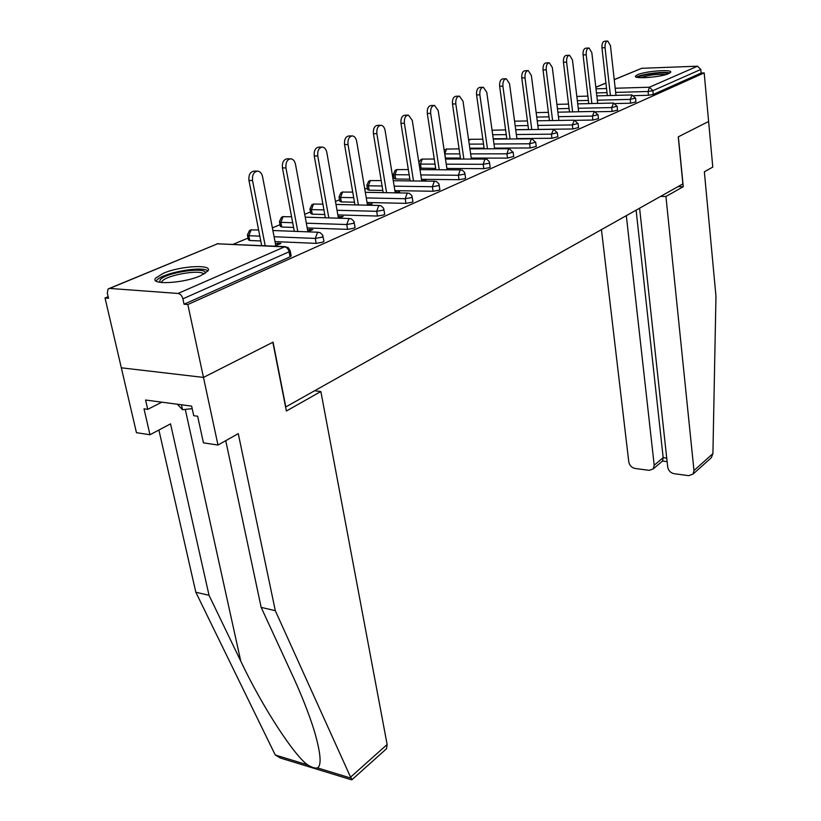 <?xml version="1.0" encoding="UTF-8"?>
<svg xmlns="http://www.w3.org/2000/svg" width="821" height="821" viewBox="0 0 821 821"><rect width="100%" height="100%" fill="white"/><g stroke="black" fill="none" stroke-linecap="round" stroke-linejoin="round"><path stroke-width="1.23" d="M637.63 74.69L635.567 76.025C632.693 79.339 660.823 77.318 668.705 73.592L670.624 72.32C673.241 69.015 645.655 71.037 637.63 74.69M163.256 273.321L155.631 278.124C149.319 285.236 183.719 283.461 200.693 275.682L207.836 271.063C213.634 264.003 180.333 265.778 163.256 273.321M639.6 208.195L667.699 467.046C668.427 470.659 670.552 472.875 674.072 473.696L688.747 475.667L693.088 474.045L693.981 470.515L712.915 453.613L715.963 296.217L704.356 171.815L712.782 167.084L708.615 121.477L678.259 136.861L682.877 183.883L285.811 406.939L273.075 342.152L203.475 377.414L121.323 367.808L105.037 297.992L108.505 298.259L107.305 293.066L108.054 288.961L109.645 288.428L178.024 293.456L284.507 246.875L217.524 243.806L109.645 288.428M587.846 95.739L586.861 96.149M568.501 103.836L567.886 104.103M393.895 176.987L392.746 177.469M367.336 188.112L364.781 189.179M339.566 199.739L335.471 201.463M310.482 211.921L304.704 214.343M280.002 224.697L272.377 227.889M248.024 238.09L233.256 244.278M108.146 296.689L105.037 297.992M291.086 255.547L290.039 256.84L184.058 304.232L187.835 304.529L203.475 377.414L121.323 367.808L136.45 432.688L149.976 434.74L170.532 423.882L209.037 595.307L240.769 661.162C262.197 706.614 294.359 755.977 307.783 764.936C311.949 767.481 315.192 768.466 317.501 767.902C321.873 765.244 320.693 752.539 313.971 729.807C308.583 712.823 301.317 694.433 292.163 674.636L261.16 607.376L225.744 440.692M290.039 256.84L289.084 251.79L182.888 298.813L184.058 304.232M182.888 298.813C181.995 295.714 180.374 293.928 178.024 293.456M677.982 186.634L683.267 186.695L678.362 136.809L708.615 121.477L704.182 72.915L187.835 304.529M614.231 79.596L641.704 68.307L697.481 66.193L700.816 69.446L701.155 73.028L704.182 72.915M274.532 246.167L280.936 243.385L277.406 243.232L277.703 244.791M277.406 243.232L275.487 244.063M701.155 73.028L653.27 94.436L648.467 95.267L634.151 95.647M635.957 101.907L630.641 103.21L615.442 103.559M617.566 110.106L612.117 111.461L595.892 111.779M598.447 118.635L592.865 120.04L575.347 120.328M578.548 127.512L572.822 128.979L538.33 129.4M528.55 129.523L515.691 129.677M557.828 136.748L551.958 138.277L516.891 138.564M506.783 138.657L493.247 138.759M536.226 146.374L530.202 147.975L494.54 148.119M484.092 148.16L469.817 148.211M460.427 158.063L445.341 158.053M513.7 156.421L507.501 158.094L471.244 158.073M435.694 168.397L419.736 168.141M490.178 166.899L489.542 167.638L483.795 168.654L446.911 168.459M409.853 179.173L395.691 179.019L394.131 178.455L393.475 174.442M465.589 177.859L464.912 178.65L459.021 179.696L421.481 179.296M382.812 190.431L369.132 190.215L367.592 189.62L366.905 185.536M439.861 189.323L439.143 190.174L433.098 191.252L394.891 190.636M354.477 202.212L341.351 201.915L339.832 201.289L339.114 197.153M412.922 201.319L412.142 202.243L405.943 203.362L367.038 202.489M324.757 214.527L312.257 214.168L310.779 213.511L310.01 209.314M384.669 213.891L383.838 214.897L377.465 216.046L337.841 214.907M293.559 227.438L281.767 227.017L280.32 226.319L279.509 222.06M355.021 227.099L354.128 228.187L347.581 229.367L307.198 227.93M260.76 240.974L249.769 240.491L248.353 239.763L247.501 235.432M323.864 240.964L322.899 242.154L316.167 243.375L275.004 241.59M307.588 231.83L312.801 229.572L309.301 229.449L307.618 230.178M339.011 218.201L343.137 216.416L338.201 216.949M368.927 205.229L372.046 203.875L367.356 204.347M397.426 192.873L399.642 191.909L395.168 192.33M424.621 181.082L426.007 180.487L421.727 180.846M450.585 169.824L447.26 169.803M309.301 229.449L309.589 230.968M339.678 216.313L339.935 217.801M368.629 203.803L368.865 205.229M396.256 191.857L396.42 192.853M422.651 180.446L422.743 181.061M275.784 245.623L262.576 176.751C261.807 173.457 260.236 171.589 257.845 171.137C253.843 171.62 252.078 174.75 252.54 180.528L265.193 245.736M252.54 180.528L248.968 180.487C248.506 174.719 250.282 171.589 254.284 171.107L257.127 171.127M248.968 180.487L261.663 245.582M307.896 231.696L295.509 164.333C294.78 161.09 293.271 159.243 290.983 158.812C287.206 159.284 285.544 162.322 285.965 167.936L297.797 231.46M285.965 167.936L282.434 167.915C282.003 162.312 283.676 159.274 287.453 158.802L290.285 158.812M282.434 167.915L294.287 231.327M338.416 218.181L326.83 152.532C326.142 149.33 324.695 147.513 322.499 147.082C318.938 147.544 317.358 150.5 317.758 155.949L328.821 217.893M317.758 155.949L314.248 155.949C313.848 150.51 315.428 147.564 319 147.103L321.822 147.092M314.248 155.949L325.342 217.791M367.5 205.199L356.663 141.284C356.006 138.123 354.621 136.337 352.517 135.927C349.141 136.378 347.642 139.252 348.012 144.547L358.387 204.983M348.012 144.547L344.543 144.568C344.173 139.283 345.672 136.409 349.048 135.958L351.86 135.927M344.543 144.568L354.939 204.901M395.25 192.832L385.111 130.56C384.485 127.45 383.15 125.685 381.129 125.285C377.937 125.726 376.511 128.528 376.86 133.669L386.578 192.689M376.86 133.669L373.422 133.71C373.073 128.569 374.499 125.777 377.701 125.336L380.503 125.295M373.422 133.71L383.171 192.627M421.758 181.051L412.255 120.328L408.448 115.125C405.41 115.566 404.055 118.286 404.384 123.294L413.507 180.959M404.384 123.294L400.976 123.355C400.648 118.347 402.003 115.628 405.04 115.197L407.842 115.145M400.976 123.355L410.131 180.918M159.602 282.28L160.187 279.674C166.499 272.172 208.011 266.322 205.25 273.331M203.752 274.214C201.781 269.114 167.392 274.789 162.178 281.1L161.368 282.527M207.918 270.94C202.808 265.624 163.133 272.675 156.914 280.053L156.134 281.08M177.326 404.23L182.519 409.689L192.186 408.663M181.431 404.774L182.519 409.689M638.153 77.502C639.467 74.578 666.406 71.222 668.325 73.757M666.047 74.537C657.344 73.88 648.836 74.937 640.524 77.708M669.823 73.038C665.174 71.047 640.616 74.106 636.552 77.174M209.037 595.307L195.829 592.239L275.261 755.002L280.443 758.05L351.809 779.899M195.829 592.239L158.894 430.03M386.517 748.731L351.799 779.847L275.302 610.66L238.275 433.642L217.986 445.044L203.475 377.414L272.849 342.265L286.375 411.013L320.857 391.525L387.132 744.503L386.517 748.731L385.306 749.819M320.857 391.525L314.566 390.786M217.986 445.044L203.444 442.847L197.645 416.237L193.725 415.693L191.632 406.128L145.584 400.012L147.729 409.351L161.829 402.167M147.729 409.351L144.014 408.837L149.976 434.74M275.302 610.66L261.16 607.376M712.915 453.613L711.325 457.708L709.56 459.288M601.444 229.623L628.783 461.915C629.533 465.466 631.606 467.642 635.013 468.452L649.206 470.351L653.27 468.883L654.204 465.261L663.173 457.646L662.485 461.033M626.32 215.656L654.204 465.261M660.577 196.404L665.934 196.496L693.981 470.515M683.267 186.695L665.934 196.496M636.111 210.155L663.173 457.646L666.724 458.097M447.106 169.803L438.198 110.548L434.535 105.427C431.661 105.858 430.368 108.505 430.666 113.39L439.245 169.752M430.666 113.39L427.3 113.462C427.002 108.588 428.285 105.94 431.169 105.509L433.96 105.437M427.3 113.462L435.9 169.731M471.377 159.058L463.013 101.199L459.493 96.149C456.763 96.57 455.532 99.156 455.809 103.918L463.875 159.048M455.809 103.918L452.474 104C452.186 99.249 453.418 96.662 456.168 96.242L458.939 96.17M452.474 104L460.571 159.038M494.632 148.775L486.771 92.25L483.395 87.272C480.778 87.683 479.608 90.207 479.864 94.846L487.458 148.796M479.864 94.846L476.57 94.938C476.303 90.31 477.483 87.785 480.09 87.375L482.861 87.283M476.57 94.938L484.185 148.806M516.932 138.934L509.533 83.67L506.29 78.765C503.796 79.165 502.678 81.628 502.914 86.154L510.077 138.985M502.914 86.154L499.65 86.267C499.404 81.741 500.533 79.278 503.027 78.878L505.777 78.775M499.65 86.267L506.834 139.016M538.34 129.492L531.361 75.44L528.242 70.596C525.871 70.996 524.793 73.408 525.019 77.831L531.772 129.574M525.019 77.831L521.787 77.944C521.561 73.521 522.638 71.119 525.019 70.729L527.759 70.616M521.787 77.944L528.56 129.615M558.896 120.441L552.328 67.538L549.321 62.765C547.053 63.155 546.027 65.506 546.232 69.826L552.605 120.543M546.232 69.826L543.04 69.959C542.825 65.639 543.851 63.289 546.129 62.899L548.859 62.786M543.04 69.959L549.434 120.595M578.661 111.759L572.463 59.943L569.569 55.243C567.403 55.623 566.418 57.922 566.613 62.15L572.627 111.872M566.613 62.15L563.442 62.283C563.247 58.065 564.243 55.766 566.408 55.387L569.127 55.264M563.442 62.283L569.487 111.933M597.678 103.405L591.828 52.647L589.037 48.008C586.964 48.388 586.009 50.635 586.194 54.771L591.879 103.538M586.194 54.771L583.064 54.904C582.879 50.779 583.834 48.531 585.917 48.162L588.616 48.029M583.064 54.904L588.77 103.61M615.986 95.369L610.455 45.627L607.776 41.05C605.785 41.419 604.872 43.626 605.036 47.669L610.413 95.523M605.036 47.669L601.947 47.813C601.772 43.78 602.686 41.573 604.677 41.204L607.366 41.071M601.947 47.813L607.335 95.605M291.178 256.07L290.234 251.021L289.084 251.79C288.315 248.896 286.786 247.265 284.507 246.875L287.997 247.429L290.141 250.518M285.431 246.659L217.524 243.806L109.347 288.428M641.704 68.307L614.241 79.678M605.929 83.116L595.82 87.293M595.995 88.822L606.534 88.504M615.196 88.247L649.39 87.231L697.481 66.193M700.816 69.446L652.88 90.669L653.27 94.436M648.467 95.267L648.067 91.5L649.39 87.231L652.88 90.669L648.067 91.5L615.658 92.414M316.167 243.375L315.264 238.429L274.081 236.746M259.826 236.161L248.825 235.709L249.769 240.491M249.512 230.455L247.408 235.001L248.825 235.709L251.093 229.911L258.615 229.983M323.956 241.436L322.694 235.114L320.026 232.548L317.522 232.425L315.264 238.429L322.006 237.207L322.992 236.038M347.581 229.367L346.739 224.533L306.325 223.189M292.687 222.727L280.874 222.337L281.767 227.017M377.465 216.046L376.675 211.315L337.021 210.268M323.936 209.919L311.426 209.591L312.257 214.168M405.943 203.362L405.194 198.723L366.269 197.943M353.697 197.687L340.561 197.42L341.351 201.915M433.098 191.252L432.39 186.716L394.162 186.172M382.073 186.008L368.393 185.813L369.132 190.215M459.021 179.696L458.364 175.253L420.804 174.935M409.166 174.832L394.993 174.709L395.691 179.019M483.795 168.654L483.179 164.303L446.265 164.169M435.048 164.128L420.455 164.077L421.111 168.315M507.501 158.094L506.916 153.825L470.628 153.866M459.811 153.886L444.838 153.896L445.464 158.053M530.202 147.975L529.648 143.788L493.965 143.993M483.518 144.055L469.222 144.137M551.958 138.277L551.435 134.162L516.347 134.521M506.239 134.623L492.682 134.757M572.822 128.979L572.34 124.936L537.817 125.428M528.036 125.562L515.167 125.746M592.865 120.04L592.403 116.079L558.434 116.685M548.962 116.859L536.739 117.075M612.117 111.461L611.686 107.572L578.251 108.28M569.066 108.475L557.438 108.731M630.641 103.21L630.23 99.382L597.308 100.193M588.4 100.419L577.337 100.685M607.006 92.65L596.467 92.947M281.47 217.237L279.427 221.649L280.874 222.337L283.05 216.693L291.568 216.765M355.103 227.53L353.902 221.342L351.296 218.817L348.894 218.704L346.739 224.533L353.287 223.353L354.2 222.275M311.929 204.634L309.938 208.934L311.426 209.591L313.499 204.09L322.899 204.142M384.741 214.291L383.602 208.226L381.036 205.763L378.738 205.64L376.675 211.315L383.058 210.176L383.9 209.181M340.992 192.617L339.052 196.804L340.561 197.42L342.552 192.073L352.732 192.093M412.973 201.679L411.906 195.737L409.381 193.325L407.175 193.202L405.194 198.723L411.403 197.615L412.193 196.701M368.752 181.133L366.854 185.228L368.393 185.813L370.302 180.599L381.18 180.579M439.912 189.651L438.886 183.822L436.413 181.462L434.288 181.338L432.39 186.716L438.445 185.638L439.173 184.797M395.291 170.152L393.433 174.144L394.993 174.709L396.841 169.619L408.324 169.567M465.63 178.157L464.655 172.451L462.223 170.132L460.181 170.009L458.364 175.253L464.255 174.206L464.943 173.426M419.079 163.913L420.455 164.077L422.23 159.11L434.268 159.017M490.209 167.176L489.285 161.583L486.894 159.305L484.924 159.182L483.179 164.303L488.926 163.287L489.562 162.558M444.715 153.896L446.552 149.053L459.072 148.899M513.73 156.678L513.156 152.408L509.277 148.724L508.599 148.827L506.916 153.825L513.125 152.152M482.83 139.201L470.525 139.303L468.709 140.607M536.257 146.61L535.713 142.423L531.905 138.811L531.269 138.913L529.648 143.788L535.692 142.197M505.592 129.892L492.056 130.241M557.859 136.963L557.346 132.858L553.59 129.308L551.435 134.162L557.315 132.643M578.569 127.707L578.087 123.673L574.402 120.194L572.34 124.936L578.066 123.478M598.468 118.819L598.006 114.858L594.383 111.44L592.403 116.079L597.986 114.683M617.587 110.281L617.156 106.391L613.585 103.036L611.686 107.572L617.135 106.217M635.967 102.061L635.567 98.243L632.047 94.949L630.23 99.382L635.546 98.089M275.261 755.002L307.783 764.936M317.501 767.902L351.46 778.267M350.967 776.799L387.132 744.503M185.279 409.392L240.769 661.162M635.639 76.692L635.567 76.025M595.81 87.211L605.919 83.034M218.365 243.611L217.021 243.827M318.343 232.24L272.88 230.516M251.842 229.736L250.59 229.942M349.623 218.53L305.227 217.175M283.717 216.528L282.547 216.723M379.394 205.476L335.994 204.45M314.104 203.947L313.006 204.131M407.76 193.058L365.314 192.319M343.096 191.94L342.059 192.114M434.822 181.205L393.269 180.723M370.794 180.466L369.819 180.641M460.663 169.885L419.972 169.639M397.272 169.506L396.358 169.66M420.691 159.643L418.874 162.62M485.355 159.069L445.485 159.028M422.63 159.007L421.748 159.161M445.023 149.586L444.182 150.325M508.989 148.724L469.91 148.868M446.911 148.95L446.08 149.094M531.628 138.811L493.288 139.118M470.207 139.313L469.407 139.447M553.323 129.308L515.711 129.769M492.549 130.057L492.036 130.129M574.146 120.194L537.211 120.8M527.431 120.954L514.551 121.159M594.137 111.451L557.87 112.169M548.387 112.354L536.154 112.6M613.349 103.036L577.717 103.867M568.532 104.082L556.895 104.359M631.821 94.949L596.805 95.883M587.898 96.119L576.824 96.416M161.973 282.588L161.758 281.603M653.27 468.883L662.958 460.632M667.114 461.669L662.455 461.063M693.088 474.045L711.325 457.708"/></g></svg>
